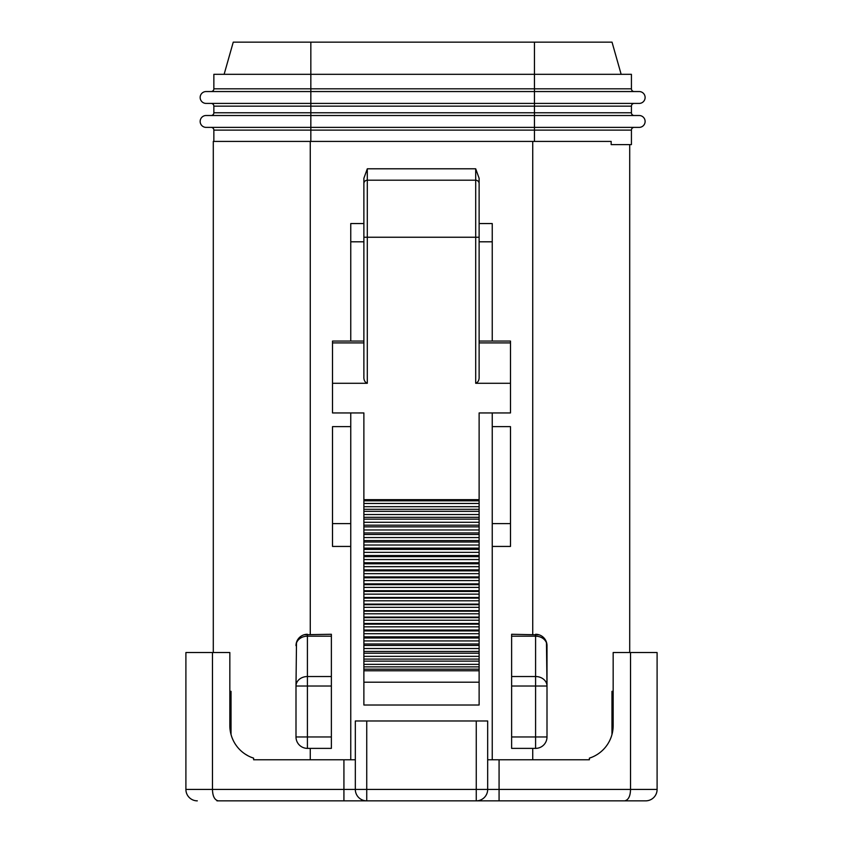 <?xml version="1.0" encoding="UTF-8"?>
<svg xmlns="http://www.w3.org/2000/svg" width="843" height="843" viewBox="0 0 843 843"><rect width="100%" height="100%" fill="white"/><g stroke="black" fill="none" stroke-linecap="round" stroke-linejoin="round"><path stroke-width="1.26" d="M621.154 74.321L612.029 42.15L233.248 42.15L224.122 74.321M310.835 42.15L310.835 74.321L213.859 74.321L213.859 88.81A2.74 2.74 0 0 1 211.119 91.55L310.835 91.55L211.119 91.55A2.74 2.74 0 0 0 213.859 88.81L631.428 88.81A2.74 2.74 0 0 0 634.168 91.55A2.74 2.74 0 0 1 631.428 88.81L631.428 74.321L534.451 74.321L534.451 42.15M206.092 103.415A5.933 5.933 0 0 1 200.16 97.482A5.933 5.933 0 0 0 206.092 103.415L310.835 103.415L310.835 106.155L213.859 106.155L213.859 112.772A2.74 2.74 0 0 1 211.119 115.512L310.835 115.512L211.119 115.512A2.74 2.74 0 0 0 213.859 112.772L631.428 112.772A2.74 2.74 0 0 0 634.168 115.512A2.74 2.74 0 0 1 631.428 112.772L631.428 106.155A2.74 2.74 0 0 1 634.168 103.415A2.74 2.74 0 0 0 631.428 106.155L534.451 106.155L534.451 91.55L310.835 91.55L310.835 74.321L534.451 74.321L534.451 91.55L639.184 91.55A5.933 5.933 0 0 1 645.116 97.482A5.933 5.933 0 0 1 639.184 103.415L211.119 103.415A2.74 2.74 0 0 1 213.859 106.155A2.74 2.74 0 0 0 211.119 103.415M310.835 103.415L310.835 91.55L206.092 91.55A5.933 5.933 0 0 0 200.16 97.482A5.933 5.933 0 0 1 206.092 91.55M532.734 634.273L532.734 141.413L611.164 141.413L611.164 144.606L631.428 144.606L631.428 130.117A2.74 2.74 0 0 1 634.168 127.377A2.74 2.74 0 0 0 631.428 130.117L534.451 130.117L534.451 127.377L639.184 127.377A5.933 5.933 0 0 0 645.116 121.445A5.933 5.933 0 0 0 639.184 115.512L534.451 115.512L534.451 106.155L310.835 106.155L310.835 115.512L534.451 115.512L534.451 127.377L310.835 127.377L310.835 130.117L213.859 130.117A2.74 2.74 0 0 0 211.119 127.377A2.74 2.74 0 0 1 213.859 130.117L213.859 141.413M206.092 127.377A5.933 5.933 0 0 1 200.16 121.445A5.933 5.933 0 0 0 206.092 127.377L310.835 127.377L310.835 115.512L206.092 115.512A5.933 5.933 0 0 0 200.16 121.445A5.933 5.933 0 0 1 206.092 115.512M532.734 141.413L213.29 141.413L213.29 652.535M629.71 144.606L629.71 652.535M250.719 757.077L253.627 758.152A34.226 34.226 0 0 1 229.833 725.549L229.833 652.535L185.903 652.535L185.903 789.438L343.923 789.438L343.923 759.775M657.097 789.438A11.412 11.412 0 0 1 645.685 800.85L624.832 800.85C628.478 799.87 630.374 796.066 630.522 789.438L657.097 789.438L657.097 652.535L613.167 652.535L613.167 725.549A34.226 34.226 0 0 1 589.373 758.152L589.373 759.775L492.238 759.775L492.238 426.632L510.489 426.632L510.489 546.433L492.238 546.433M231.625 736.476L231.024 734.506L231.024 691.323L229.833 691.323M232.352 738.447L233.226 740.417M245.165 754.085L247.895 755.718M350.762 412.944L350.762 759.775L253.627 759.775L253.627 758.152M296.494 642.355L295.998 686.023A11.412 9.494 -0 0 1 307.41 676.529L331.373 676.529L331.373 634.273L304.239 634.726M300.898 636.317L298.201 638.952M212.478 652.535L212.478 789.438C212.626 796.077 214.522 799.881 218.168 800.85L366.737 800.85A11.412 11.412 0 0 1 355.325 789.438L355.325 720.986L366.737 720.986L366.737 789.438L487.675 789.438A11.412 11.412 90 0 1 476.263 800.85L217.642 800.85M350.762 759.775L355.325 759.775M350.762 341.067L350.762 223.553L363.881 223.553L363.881 178.263L363.881 376.673C363.702 380.056 364.84 382.258 367.306 383.28L332.511 383.28L332.511 412.944L363.881 412.944L363.881 499.657L479.119 499.657L479.119 500.837L363.881 500.837L363.881 499.657M479.119 223.553L479.119 376.673L479.119 178.263L479.119 223.553L492.238 223.553L492.238 341.067M492.238 412.944L492.238 426.632M479.119 178.263L475.694 168.79L367.306 168.79L363.881 178.263M363.881 342.911L332.511 342.911L332.511 341.067L363.881 341.067L363.881 241.804L350.762 241.804M363.881 500.837L363.881 705.011L479.119 705.011L479.119 500.837M479.119 499.657L479.119 412.944L510.489 412.944L510.489 341.067L479.119 341.067M487.675 759.775L492.238 759.775M499.077 759.775L499.077 789.438L630.522 789.438L630.522 652.535M539.088 634.832L511.627 634.273L511.627 748.373L535.59 748.373A11.412 11.412 0 0 0 547.002 736.961A11.412 11.412 0 0 1 535.59 748.373L535.59 736.961L547.002 736.961L547.002 686.023L535.59 686.023L535.59 676.529A11.412 9.494 0 0 1 547.002 686.023L546.454 642.197M544.778 638.92L542.365 636.507M589.373 758.152L592.281 757.077M609.774 740.417L610.648 738.447M613.167 691.323L611.976 691.323L611.976 734.506M511.627 676.529L535.59 676.529L535.59 634.273A11.412 11.412 0 0 1 547.002 645.685A11.412 9.494 180 0 0 535.59 636.191L511.627 636.191M547.002 686.023L547.002 645.685M476.263 800.85L476.263 720.986L487.675 720.986L487.675 789.438A11.412 11.412 90 0 1 476.263 800.85L624.832 800.85M645.685 800.85L533.882 800.85M216.957 800.85L218.168 800.85M476.263 720.986L366.737 720.986M350.762 546.433L332.511 546.433L332.511 426.632L350.762 426.632M197.315 800.85A11.412 11.412 0 0 1 185.903 789.438M363.881 666.876L479.119 666.876M363.881 659.089L479.119 659.089M363.881 651.418L479.119 651.418M363.881 643.978L479.119 643.978M363.881 636.844L479.119 636.844M363.881 630.058L479.119 630.058M363.881 623.514L479.119 623.514M363.881 617.097L479.119 617.097M363.881 610.669L479.119 610.669M363.881 604.115L479.119 604.115M363.881 597.466L479.119 597.466M363.881 590.711L479.119 590.711M363.881 583.872L479.119 583.872M363.881 576.928L479.119 576.928M363.881 569.9L479.119 569.9M363.881 562.766L479.119 562.766M363.881 555.526L479.119 555.526M363.881 548.14L479.119 548.14M363.881 540.605L479.119 540.605M363.881 532.934L479.119 532.934M363.881 525.178L479.119 525.178M363.881 517.317L479.119 517.317M363.881 509.309L479.119 509.309M479.119 376.673C479.298 380.056 478.16 382.258 475.694 383.28L510.489 383.28M363.881 183.626A3.425 3.425 0 0 1 367.306 180.202L475.694 180.202A3.425 3.425 0 0 1 479.119 183.626A3.425 3.425 0 0 0 475.694 180.202L475.694 168.79M332.511 342.911L332.511 383.28M331.373 748.373L307.41 748.373A11.412 11.412 0 0 1 295.998 736.961L295.998 686.023L307.41 686.023L307.41 736.961L331.373 736.961L331.373 748.373M331.373 636.191L307.41 636.191A11.412 9.494 180 0 0 295.998 645.685A11.412 11.412 0 0 1 307.41 634.273L307.41 686.023L331.373 686.023L331.373 736.961M331.373 686.023L331.373 676.529M634.168 91.55A2.74 2.74 0 0 1 631.428 88.81M631.428 106.155A2.74 2.74 0 0 1 634.168 103.415M634.168 115.512A2.74 2.74 0 0 1 631.428 112.772A2.74 2.74 0 0 0 634.168 115.512M534.451 141.413L534.451 130.117L310.835 130.117L310.835 141.413M631.428 130.117A2.74 2.74 0 0 1 634.168 127.377M310.266 748.373L310.266 759.775M310.266 141.413L310.266 634.273M532.734 759.775L532.734 748.373M492.238 241.804L479.119 241.804M492.238 523.608L510.489 523.608M511.627 736.961L535.59 736.961L535.59 686.023L511.627 686.023M343.923 800.85L343.923 789.438L366.737 789.438L366.737 800.85M487.675 789.438L499.077 789.438L499.077 800.85M332.511 523.608L350.762 523.608M363.881 682.198L479.119 682.198M479.119 670.786L363.881 670.786M363.881 669.173L479.119 669.173M479.119 664.347L363.881 664.347M363.881 661.133L479.119 661.133M479.119 656.349L363.881 656.349M363.881 653.199L479.119 653.199M479.119 648.52L363.881 648.52M363.881 645.443L479.119 645.443M479.119 640.922L363.881 640.922M363.881 637.993L479.119 637.993M479.119 633.704L363.881 633.704M363.881 630.912L479.119 630.912M479.119 626.834L363.881 626.834M363.881 624.157L479.119 624.157M479.119 620.248L363.881 620.248M363.881 617.634L479.119 617.634M479.119 613.799L363.881 613.799M363.881 611.186L479.119 611.186M479.119 607.339L363.881 607.339M363.881 604.694L479.119 604.694M479.119 600.796L363.881 600.796M363.881 598.119L479.119 598.119M479.119 594.146L363.881 594.146M363.881 591.438L479.119 591.438M479.119 587.413L363.881 587.413M363.881 584.663L479.119 584.663M479.119 580.595L363.881 580.595M363.881 577.803L479.119 577.803M479.119 573.672L363.881 573.672M363.881 570.848L479.119 570.848M479.119 566.665L363.881 566.665M363.881 563.798L479.119 563.798M479.119 559.562L363.881 559.562M363.881 556.654L479.119 556.654M479.119 552.355L363.881 552.355M363.881 549.404L479.119 549.404M479.119 545.031L363.881 545.031M363.881 542.007L479.119 542.007M479.119 537.56L363.881 537.56M363.881 534.483L479.119 534.483M479.119 529.962L363.881 529.962M363.881 526.854L479.119 526.854M479.119 522.281L363.881 522.281M363.881 519.14L479.119 519.14M479.119 514.525L363.881 514.525M363.881 511.343L479.119 511.343M479.119 506.685L363.881 506.685M363.881 503.471L479.119 503.471M475.694 383.28L475.694 237.241L367.306 237.241L367.306 383.28M479.119 237.241L475.694 237.241L475.694 180.202M367.306 168.79L367.306 237.241L363.881 237.241M510.489 342.911L479.119 342.911M307.41 748.373A11.412 11.412 0 0 1 295.998 736.961L307.41 736.961L307.41 748.373"/></g></svg>
